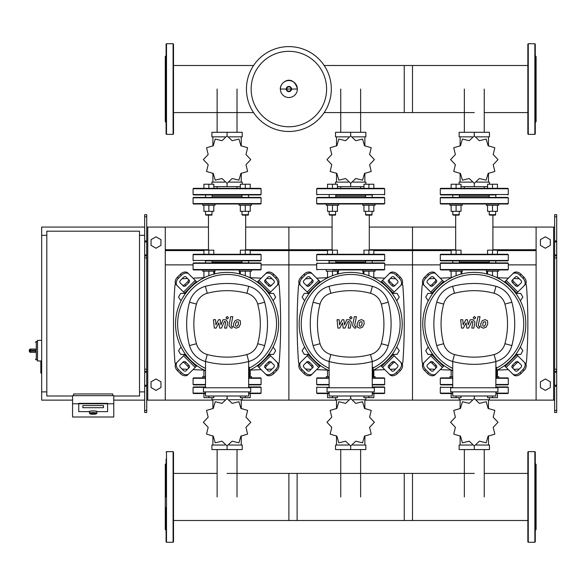 <?xml version="1.0" encoding="UTF-8"?>
<svg xmlns="http://www.w3.org/2000/svg" width="586" height="586" viewBox="0 0 586 586"><rect width="100%" height="100%" fill="white"/><g stroke="black" fill="none" stroke-linecap="round" stroke-linejoin="round"><path stroke-width="0.88" d="M556.7 412.485L556.7 257.979L554.642 257.979L554.642 412.485L556.7 412.485M556.7 216.776L554.642 216.776L554.642 214.71L556.7 214.71L556.7 257.979M554.642 400.128L536.102 400.128L536.102 227.075L554.642 227.075M554.642 216.776L554.642 257.979M556.7 255.921L554.642 255.921M556.7 371.29L554.642 371.29M540.424 387.529L540.424 381.823L545.368 378.966L550.313 381.823L550.313 387.529L545.368 390.386L540.424 387.529M540.424 239.674L540.424 245.38L545.368 248.237L550.313 245.38L550.313 239.674L545.368 236.817L540.424 239.674M144.669 412.485L144.669 216.776L146.727 216.776L146.727 412.485L144.669 412.485M146.727 216.776L146.727 214.71L144.669 214.71L144.669 216.776M146.727 400.128L165.274 400.128L165.274 227.075L208.47 227.075M147.76 400.128L147.76 227.075L146.727 227.075M147.76 227.075L165.274 227.075M144.669 255.921L146.727 255.921M144.669 371.29L146.727 371.29M160.945 387.529L160.945 381.823L156.001 378.966L151.056 381.823L151.056 387.529L156.001 390.386L160.945 387.529M160.945 239.674L160.945 245.38L156.001 248.237L151.056 245.38L151.056 239.674L156.001 236.817L160.945 239.674M520.339 300.83L522.866 297.117L520.727 293.41L516.449 293.41L516.163 293.908M396.729 300.83L399.256 297.117L397.118 293.41L392.84 293.41L392.554 293.908M273.12 300.83L275.647 297.117L273.508 293.41L269.23 293.41L268.945 293.908M432.424 293.908L432.138 293.41L427.861 293.41L425.722 297.117L428.249 300.83M308.815 293.908L308.529 293.41L304.251 293.41L302.112 297.117L304.639 300.83M185.205 293.908L184.92 293.41L180.642 293.41L178.503 297.117L181.03 300.83M516.163 353.9L516.449 354.391L520.727 354.391L522.866 350.684L520.339 346.978M392.554 353.9L392.84 354.391L397.118 354.391L399.256 350.684L396.729 346.978M268.945 353.9L269.23 354.391L273.508 354.391L275.647 350.684L273.12 346.978M428.249 346.978L425.722 350.684L427.861 354.391L432.138 354.391L432.424 353.9M304.639 346.978L302.112 350.684L304.251 354.391L308.529 354.391L308.815 353.9M181.03 346.978L178.503 350.684L180.642 354.391L184.92 354.391L185.205 353.9M72.561 396.004L46.814 396.004L46.814 231.192L139.519 231.192L139.519 396.004L113.765 396.004M139.519 235.316L144.669 235.316M139.519 391.888L144.669 391.888M41.665 360.983L40.837 361.401L40.837 372.93L41.247 373.348L41.247 360.983L37.541 360.983L37.541 340.385L41.665 340.385M46.814 391.888L41.665 391.888L41.665 235.316L46.814 235.316M89.453 413.262L89.453 411.636A3.706 0.645 0 0 1 93.167 410.991A3.706 0.645 0 0 1 96.873 411.636L96.873 413.262A3.706 0.645 180 0 0 93.167 412.617A3.706 0.645 180 0 0 89.453 413.262L93.167 414.243A3.296 0.571 0 0 1 89.87 413.665A3.296 0.571 0 0 1 93.167 413.093A3.296 0.571 0 0 1 96.463 413.665A3.296 0.571 0 0 1 93.167 414.236L96.873 413.262M82.86 407.702L82.86 405.556L103.466 405.556L82.86 405.556L82.86 407.702L103.466 407.702L103.466 405.556L103.466 407.702L82.868 407.702M107.582 403.358L78.744 403.358L78.744 403.769L78.744 403.358L107.59 403.358L107.59 411.636L107.59 403.769L78.744 403.769L78.744 411.636L89.043 411.636A4.117 0.718 0 0 1 93.167 410.918A4.117 0.718 0 0 1 97.283 411.636L107.582 411.636M112.739 395.653L112.739 393.946L73.594 393.946L73.594 395.653M107.59 411.636L97.283 411.636A4.117 0.718 180 0 0 93.167 410.918A4.117 0.718 180 0 0 89.043 411.636L78.744 411.636L78.744 403.769L72.561 403.769L72.561 417.005L113.765 417.005L113.765 395.653L72.561 395.653L72.561 403.769M107.59 403.358L107.59 403.769L113.765 403.769M30.538 349.036A1.238 1.238 0 0 0 29.3 350.274L30.538 350.208L30.538 349.036L35.482 349.036L36.303 350.208L36.303 341.411L35.482 342.239M29.3 350.274L29.3 351.095A1.238 1.238 0 0 0 30.538 352.333L35.482 352.333L36.303 351.161L30.538 351.161L30.538 350.208L36.303 350.208M331.317 89.043A42.441 42.441 0 0 1 288.883 131.484A42.441 42.441 0 0 1 246.442 89.043A42.441 42.441 0 0 1 288.883 46.609A42.441 42.441 0 0 1 331.317 89.043A42.441 42.441 0 0 0 288.883 46.609A42.441 42.441 0 0 1 331.317 89.043M288.883 51.319A37.731 37.731 0 0 1 326.607 89.043A37.731 37.731 0 0 1 288.883 126.774A37.731 37.731 0 0 1 251.152 89.043A37.731 37.731 0 0 1 288.883 51.319M41.665 391.888L41.665 400.128L72.561 400.128M113.765 400.128L144.669 400.128M41.665 235.316L41.665 227.075L144.669 227.075M440.298 263.334L508.289 263.334L508.289 269.516L507.872 269.926L440.716 269.926L440.298 269.516L440.298 263.334L440.716 262.924L474.294 262.924L452.172 262.924L452.788 262.924L452.788 260.858M508.289 263.334L507.872 262.924L488.592 262.924M459.38 260.858L459.38 262.924L459.995 262.924M507.872 262.924L474.294 262.924M384.68 269.516L316.689 269.516L316.689 263.334L384.68 263.334L384.68 269.516L384.262 269.926L332.474 269.926M384.68 263.334L384.262 262.924L328.563 262.924M372.806 262.924L364.983 262.924M261.07 263.334L261.07 269.516L260.653 269.926L193.497 269.926L193.08 269.516L193.08 263.334L193.497 262.924L260.653 262.924L261.07 263.334L193.08 263.334M212.161 260.858L212.161 262.924L204.954 262.924L205.569 262.924L205.569 260.858M534.864 134.37L528.272 134.37L527.854 133.952L527.854 44.133L528.272 43.723L534.864 43.723L535.274 44.133L535.274 133.952L534.864 134.37L534.864 43.723M535.274 122.415L536.102 121.595L536.102 56.49L535.274 55.67M535.274 77.477L535.274 51.077M535.274 99.525L535.274 101.818M535.274 120.679L535.274 106.945M528.272 451.63L528.272 542.277L534.864 542.277L534.864 451.63L528.272 451.63L527.854 452.04L527.854 541.867M535.274 452.04L535.274 541.867L534.864 542.277M535.274 463.585L536.102 464.405L536.102 529.51L535.274 530.33M173.515 133.952L173.515 44.133L173.097 43.723L166.505 43.723L166.094 44.133L166.094 133.952L166.505 134.37L166.505 43.723M173.097 43.723L173.097 134.37L166.505 134.37M166.094 122.415L165.274 121.595L165.274 56.49L166.094 55.67M527.854 65.5L404.252 65.5L404.252 112.593L474.294 112.593M324.19 112.593L412.485 112.593L412.485 65.5L324.19 65.5M484.241 186.648L484.241 188.34M464.346 186.648L464.346 188.34M476.425 136.838L489.457 136.838L489.457 132.304L459.131 132.304M459.131 132.311L459.131 136.838L472.17 136.838M474.294 135.915L474.294 132.311M476.638 182.114L489.457 182.114L489.457 184.224M459.131 184.224L459.131 182.114L471.95 182.114M461.028 186.648L487.559 186.648M474.294 183.301L474.294 186.648M488.468 146.017L488.468 136.838M460.12 146.017L460.12 136.838M460.12 173.2L460.12 182.114M488.468 173.2L488.468 182.114M493.2 164.673L497.983 159.648A23.689 23.689 0 0 0 497.983 159.568L493.2 154.543L494.833 147.797A23.689 23.689 0 0 0 494.789 147.731L488.131 145.768L486.175 139.109A23.689 23.689 0 0 0 486.109 139.072L479.363 140.706L474.33 135.915A23.689 23.689 0 0 0 474.257 135.915L469.225 140.706L462.479 139.072A23.689 23.689 0 0 0 462.413 139.109L460.457 145.768L453.798 147.731A23.689 23.689 0 0 0 453.754 147.797L455.388 154.543L450.605 159.568A23.689 23.689 0 0 0 450.605 159.648L455.388 164.673L453.754 171.42A23.689 23.689 0 0 0 453.798 171.486L460.457 173.449L462.413 180.107A23.689 23.689 0 0 0 462.479 180.144L469.225 178.51L474.257 183.301A23.689 23.689 0 0 0 474.33 183.301L479.363 178.51L486.109 180.144A23.689 23.689 0 0 0 486.175 180.107L488.131 173.449L494.789 171.486A23.689 23.689 0 0 0 494.833 171.42L493.2 164.673M449.902 269.926L449.902 271.164L462.266 271.164L462.266 269.926M451.139 271.164L451.139 277.259L452.451 277.259M456.084 271.164L456.084 275.728M461.028 271.164L461.028 274.138M461.028 254.265L461.028 250.149L451.139 250.149L451.139 254.265M456.084 254.265L456.084 250.149M486.321 269.926L486.321 271.164L498.686 271.164L498.686 269.926L498.686 271.164M487.559 271.164L487.559 274.138M492.504 271.164L492.504 275.728M496.137 277.259L497.448 277.259L497.448 271.164M497.448 254.265L497.448 250.149L487.559 250.149L487.559 254.265M492.504 254.265L492.504 250.149M440.298 194.523L508.289 194.523L508.289 188.758L440.298 188.758L440.298 194.523L440.716 194.933L496.21 194.933M508.289 188.758L507.872 188.34L440.716 188.34L440.298 188.758M452.377 194.933L488.797 194.933M459.38 196.171L489.207 196.171M440.298 260.448L440.298 254.683L440.716 254.265L507.872 254.265L508.289 254.683L508.289 260.448L507.872 260.858L440.716 260.858L440.298 260.448L508.289 260.448M508.289 203.591L440.298 203.591L440.298 197.819L440.716 197.409L507.872 197.409L508.289 197.819L508.289 203.591L507.872 204.001L498.686 204.001L498.686 205.239L492.504 205.239L492.504 211.334L497.448 211.334L497.448 205.239M440.298 203.591L440.716 204.001L507.872 204.001M455.688 215.128L455.688 250.149M492.899 215.128L492.899 250.149M459.79 260.865L459.38 260.865M452.788 260.865L452.377 260.865M488.797 260.865L492.504 260.865M459.38 262.096L489.207 262.096M459.79 260.858L488.797 260.858M456.084 204.001L449.902 204.001L449.902 205.239L462.266 205.239L462.266 204.001M459.38 214.71L452.788 214.71L453.198 215.128L458.97 215.128L459.38 211.334M451.139 205.239L451.139 211.334L461.028 211.334L461.028 205.239M456.084 205.239L456.084 211.334M461.028 188.34L461.028 184.224L451.139 184.224L451.139 188.34M456.084 188.34L456.084 184.224M495.8 214.71L489.207 214.71L489.618 215.128L495.39 215.128L495.8 211.334L495.39 215.128M487.559 205.239L487.559 211.334L492.504 211.334M486.321 204.001L486.321 205.239L492.504 205.239M497.448 188.34L497.448 184.224L487.559 184.224L487.559 188.34M492.504 188.34L492.504 184.224M360.632 186.648L360.632 188.34M340.737 186.648L340.737 188.34M352.816 136.838L365.847 136.838L365.847 132.304L335.522 132.304M335.522 132.311L335.522 136.838L348.56 136.838M350.684 135.915L350.684 132.311M353.028 182.114L365.847 182.114L365.847 184.224M335.522 184.224L335.522 182.114L348.34 182.114M337.419 186.648L363.95 186.648M350.684 183.301L350.684 186.648M364.858 146.017L364.858 136.838M336.51 146.017L336.51 136.838M336.51 173.2L336.51 182.114M364.858 173.2L364.858 182.114M369.59 164.673L374.373 159.648A23.689 23.689 0 0 0 374.373 159.568L369.59 154.543L371.224 147.797A23.689 23.689 0 0 0 371.18 147.731L364.521 145.768L362.566 139.109A23.689 23.689 0 0 0 362.5 139.072L355.753 140.706L350.721 135.915A23.689 23.689 0 0 0 350.648 135.915L345.615 140.706L338.869 139.072A23.689 23.689 0 0 0 338.803 139.109L336.847 145.768L330.189 147.731A23.689 23.689 0 0 0 330.145 147.797L331.779 154.543L326.995 159.568A23.689 23.689 0 0 0 326.995 159.648L331.779 164.673L330.145 171.42A23.689 23.689 0 0 0 330.189 171.486L336.847 173.449L338.803 180.107A23.689 23.689 0 0 0 338.869 180.144L345.615 178.51L350.648 183.301A23.689 23.689 0 0 0 350.721 183.301L355.753 178.51L362.5 180.144A23.689 23.689 0 0 0 362.566 180.107L364.521 173.449L371.18 171.486A23.689 23.689 0 0 0 371.224 171.42L369.59 164.673M326.292 269.926L326.292 271.164L338.657 271.164L338.657 269.926M327.53 271.164L327.53 277.259L328.841 277.259M332.474 271.164L332.474 275.728M337.419 271.164L337.419 274.138M337.419 254.265L337.419 250.149L327.53 250.149L327.53 254.265M332.474 254.265L332.474 250.149M362.712 269.926L362.712 271.164L375.077 271.164L375.077 269.926M363.95 271.164L363.95 274.138M368.894 271.164L368.894 275.728M372.528 277.259L373.839 277.259L373.839 271.164M368.894 254.265L373.839 254.265L373.839 250.149L363.95 250.149L363.95 254.265L368.894 254.265L368.894 250.149M336.181 194.933L372.601 194.933M316.689 194.523L384.68 194.523L384.68 188.758L316.689 188.758L316.689 194.523L317.107 194.933M384.68 188.758L384.262 188.34L317.107 188.34L316.689 188.758M350.684 194.933L365.188 194.933M335.771 196.171L365.598 196.171M384.68 260.448L316.689 260.448L316.689 254.683L317.107 254.265L384.262 254.265L384.68 254.683L384.68 260.448L384.262 260.858L372.601 260.858M328.768 260.858L384.262 260.858M384.68 203.591L316.689 203.591L316.689 197.819L317.107 197.409L384.262 197.409L384.68 197.819L384.68 203.591L384.262 204.001L350.684 204.001L362.712 204.001L362.712 205.239L375.077 205.239L375.077 204.001M332.079 215.128L332.079 250.149M369.29 215.128L369.29 250.149M328.768 197.409L329.178 197.409L329.178 194.933M335.771 194.933L335.771 197.409L336.181 197.409M336.181 260.865L335.771 260.865M329.178 260.865L328.768 260.865M365.188 260.865L368.894 260.865M316.689 203.591L317.107 204.001L350.684 204.001M335.771 262.096L365.598 262.096M350.684 260.858L365.188 260.858M332.474 204.001L326.292 204.001L326.292 205.239L338.657 205.239L338.657 204.001M335.771 214.71L329.178 214.71L329.588 215.128L335.36 215.128L335.771 211.334M327.53 205.239L327.53 211.334L337.419 211.334L337.419 205.239M332.474 205.239L332.474 211.334M337.419 188.34L337.419 184.224L327.53 184.224L327.53 188.34M332.474 188.34L332.474 184.224M372.191 214.71L365.598 214.71L366.008 215.128L371.78 215.128L372.191 211.334M363.95 205.239L363.95 211.334L373.839 211.334L373.839 205.239M368.894 205.239L368.894 211.334M368.894 188.34L373.839 188.34L373.839 184.224L363.95 184.224L363.95 188.34L368.894 188.34L368.894 184.224M237.022 186.648L237.022 188.34M217.128 186.648L217.128 188.34M229.207 136.838L242.238 136.838L242.238 132.304L211.912 132.304M211.912 132.311L211.912 136.838L224.951 136.838M227.075 135.915L227.075 132.311M229.419 182.114L242.238 182.114L242.238 184.224M211.912 184.224L211.912 182.114L224.731 182.114M213.809 186.648L240.341 186.648M227.075 183.301L227.075 186.648M241.249 146.017L241.249 136.838M212.901 146.017L212.901 136.838M212.901 173.2L212.901 182.114M241.249 173.2L241.249 182.114M245.981 164.673L250.764 159.648A23.689 23.689 0 0 0 250.764 159.568L245.981 154.543L247.614 147.797A23.689 23.689 0 0 0 247.57 147.731L240.912 145.768L238.956 139.109A23.689 23.689 0 0 0 238.89 139.072L232.144 140.706L227.112 135.915A23.689 23.689 0 0 0 227.038 135.915L222.006 140.706L215.26 139.072A23.689 23.689 0 0 0 215.194 139.109L213.238 145.768L206.58 147.731A23.689 23.689 0 0 0 206.536 147.797L208.169 154.543L203.386 159.568A23.689 23.689 0 0 0 203.386 159.648L208.169 164.673L206.536 171.42A23.689 23.689 0 0 0 206.58 171.486L213.238 173.449L215.194 180.107A23.689 23.689 0 0 0 215.26 180.144L222.006 178.51L227.038 183.301A23.689 23.689 0 0 0 227.112 183.301L232.144 178.51L238.89 180.144A23.689 23.689 0 0 0 238.956 180.107L240.912 173.449L247.57 171.486A23.689 23.689 0 0 0 247.614 171.42L245.981 164.673M208.865 269.926L202.683 269.926L202.683 271.164L215.047 271.164L215.047 269.926M203.921 271.164L203.921 277.259L205.232 277.259M208.865 271.164L208.865 275.728M213.809 271.164L213.809 274.138M208.865 250.149L208.865 254.265L213.809 254.265L213.809 250.149L203.921 250.149L203.921 254.265L193.497 254.265L260.653 254.265L261.07 254.683L261.07 260.448L260.653 260.858L205.159 260.858M239.103 269.926L239.103 271.164L251.467 271.164L251.467 269.926M240.341 271.164L240.341 274.138M245.285 271.164L245.285 275.728M248.918 277.259L250.229 277.259L250.229 271.164M245.285 254.265L250.229 254.265L250.229 250.149L240.341 250.149L240.341 254.265L245.285 254.265L245.285 250.149M227.075 194.933L260.653 194.933L261.07 194.523L193.08 194.523L193.497 194.933L241.579 194.933M261.07 194.523L261.07 188.758L193.08 188.758L193.08 194.523M261.07 188.758L260.653 188.34L193.497 188.34L193.08 188.758M212.161 196.171L241.989 196.171M261.07 254.683L193.08 254.683L193.08 260.448L261.07 260.448M261.07 203.591L193.08 203.591L193.08 197.819L193.497 197.409L260.653 197.409L261.07 197.819L261.07 203.591L260.653 204.001L215.047 204.001L215.047 205.239L208.865 205.239L208.865 211.334L213.809 211.334L213.809 205.239M208.47 215.128L208.47 250.149M245.68 215.128L245.68 250.149M205.159 197.409L205.569 197.409L205.569 194.933M212.161 194.933L212.161 197.409L212.572 197.409M212.572 260.865L212.161 260.865M205.569 260.865L205.159 260.865M193.08 203.591L193.497 204.001L227.075 204.001M212.161 262.096L241.989 262.096M208.865 205.239L202.683 205.239L202.683 204.001L215.047 204.001M212.161 214.71L205.569 214.71L205.979 215.128L211.751 215.128L212.161 211.334M203.921 205.239L203.921 211.334L208.865 211.334M213.809 188.34L213.809 184.224L203.921 184.224L203.921 188.34M208.865 188.34L208.865 184.224M239.103 204.001L239.103 205.239L251.467 205.239L251.467 204.001M248.581 214.71L241.989 214.71L242.399 215.128L248.171 215.128L248.581 211.334M240.341 205.239L240.341 211.334L250.229 211.334L250.229 205.239M245.285 205.239L245.285 211.334M245.285 188.34L250.229 188.34L250.229 184.224L240.341 184.224L240.341 188.34L245.285 188.34L245.285 184.224M472.162 445.038L459.131 445.038L459.131 449.572L489.457 449.572L489.457 445.038L476.418 445.038M474.294 445.961L474.294 449.572M471.95 399.762L459.131 399.762L459.131 397.66M489.457 397.66L489.457 399.762L476.638 399.762M474.294 398.575L474.294 396.004M460.12 435.859L460.12 445.038M488.468 435.859L488.468 445.038M488.468 408.684L488.468 399.762M460.12 408.684L460.12 399.762M455.388 417.203L450.605 422.235A23.689 23.689 0 0 0 450.605 422.308L455.388 427.333L453.754 434.087A23.689 23.689 0 0 0 453.798 434.153L460.457 436.109L462.413 442.767A23.689 23.689 0 0 0 462.479 442.811L469.225 441.177L474.257 445.961A23.689 23.689 0 0 0 474.33 445.961L479.363 441.177L486.109 442.811A23.689 23.689 0 0 0 486.175 442.767L488.131 436.109L494.789 434.153A23.689 23.689 0 0 0 494.833 434.087L493.2 427.333L497.983 422.308A23.689 23.689 0 0 0 497.983 422.235L493.2 417.203L494.833 410.456A23.689 23.689 0 0 0 494.789 410.39L488.131 408.435L486.175 401.769A23.689 23.689 0 0 0 486.109 401.732L479.363 403.366L474.33 398.583A23.689 23.689 0 0 0 474.257 398.583L469.225 403.366L462.479 401.732A23.689 23.689 0 0 0 462.413 401.769L460.457 408.435L453.798 410.39A23.689 23.689 0 0 0 453.754 410.456L455.388 417.203M497.448 376.644L497.448 370.542L496.686 370.542M498.686 376.644L498.686 377.882L498.686 376.644L496.686 376.644M487.559 396.004L487.559 397.66L497.448 397.66L497.448 393.536M492.504 396.004L492.504 397.66M452.722 376.644L449.902 376.644L449.902 377.882M452.451 370.542L451.139 370.542L451.139 376.644M452.722 393.125L440.298 393.125L440.716 393.536L452.722 393.536L451.139 393.536L451.139 397.66L461.028 397.66L461.028 396.004M456.084 396.004L456.084 397.66M495.866 393.125L508.289 393.125L508.289 387.353L507.872 386.943L496.21 386.943M440.298 393.125L440.298 387.353L452.722 387.353M495.866 393.536L507.872 393.536L508.289 393.125M348.553 445.038L335.522 445.038L335.522 449.572L365.847 449.572L365.847 445.038L352.809 445.038M350.684 445.961L350.684 449.572M348.34 399.762L335.522 399.762L335.522 397.66M365.847 397.66L365.847 399.762L353.028 399.762M350.684 398.575L350.684 396.004M336.51 435.859L336.51 445.038M364.858 435.859L364.858 445.038M364.858 408.684L364.858 399.762M336.51 408.684L336.51 399.762M331.779 417.203L326.995 422.235A23.689 23.689 0 0 0 326.995 422.308L331.779 427.333L330.145 434.087A23.689 23.689 0 0 0 330.189 434.153L336.847 436.109L338.803 442.767A23.689 23.689 0 0 0 338.869 442.811L345.615 441.177L350.648 445.961A23.689 23.689 0 0 0 350.721 445.961L355.753 441.177L362.5 442.811A23.689 23.689 0 0 0 362.566 442.767L364.521 436.109L371.18 434.153A23.689 23.689 0 0 0 371.224 434.087L369.59 427.333L374.373 422.308A23.689 23.689 0 0 0 374.373 422.235L369.59 417.203L371.224 410.456A23.689 23.689 0 0 0 371.18 410.39L364.521 408.435L362.566 401.769A23.689 23.689 0 0 0 362.5 401.732L355.753 403.366L350.721 398.583A23.689 23.689 0 0 0 350.648 398.583L345.615 403.366L338.869 401.732A23.689 23.689 0 0 0 338.803 401.769L336.847 408.435L330.189 410.39A23.689 23.689 0 0 0 330.145 410.456L331.779 417.203M373.839 376.644L373.839 370.542L373.077 370.542M375.077 377.882L375.077 376.644L373.077 376.644M363.95 396.004L363.95 397.66L373.839 397.66L373.839 393.536M368.894 396.004L368.894 397.66M329.112 376.644L326.292 376.644L326.292 377.882M328.841 370.542L327.53 370.542L327.53 376.644M329.112 393.125L316.689 393.125L317.107 393.536L329.112 393.536L327.53 393.536L327.53 397.66L337.419 397.66L337.419 396.004M332.474 396.004L332.474 397.66M372.257 393.125L384.68 393.125L384.68 387.353L384.262 386.943L372.257 386.943L384.262 386.943M316.689 393.125L316.689 387.353L329.112 387.353M372.257 393.536L384.262 393.536L384.68 393.125M224.943 445.038L211.912 445.038L211.912 449.572L242.238 449.572L242.238 445.038L229.199 445.038M227.075 445.961L227.075 449.572M224.731 399.762L211.912 399.762L211.912 397.66M242.238 397.66L242.238 399.762L229.419 399.762M227.075 398.575L227.075 396.004M212.901 435.859L212.901 445.038M241.249 435.859L241.249 445.038M241.249 408.684L241.249 399.762M212.901 408.684L212.901 399.762M208.169 417.203L203.386 422.235A23.689 23.689 0 0 0 203.386 422.308L208.169 427.333L206.536 434.087A23.689 23.689 0 0 0 206.58 434.153L213.238 436.109L215.194 442.767A23.689 23.689 0 0 0 215.26 442.811L222.006 441.177L227.038 445.961A23.689 23.689 0 0 0 227.112 445.961L232.144 441.177L238.89 442.811A23.689 23.689 0 0 0 238.956 442.767L240.912 436.109L247.57 434.153A23.689 23.689 0 0 0 247.614 434.087L245.981 427.333L250.764 422.308A23.689 23.689 0 0 0 250.764 422.235L245.981 417.203L247.614 410.456A23.689 23.689 0 0 0 247.57 410.39L240.912 408.435L238.956 401.769A23.689 23.689 0 0 0 238.89 401.732L232.144 403.366L227.112 398.583A23.689 23.689 0 0 0 227.038 398.583L222.006 403.366L215.26 401.732A23.689 23.689 0 0 0 215.194 401.769L213.238 408.435L206.58 410.39A23.689 23.689 0 0 0 206.536 410.456L208.169 417.203M250.229 376.644L250.229 370.542L249.468 370.542M251.467 377.882L251.467 376.644L249.468 376.644M240.341 396.004L240.341 397.66L250.229 397.66L250.229 393.536M245.285 396.004L245.285 397.66M205.503 376.644L202.683 376.644L202.683 377.882M205.232 370.542L203.921 370.542L203.921 376.644M205.503 393.125L193.08 393.125L193.497 393.536L205.503 393.536L203.921 393.536L203.921 397.66L213.809 397.66L213.809 396.004M208.865 396.004L208.865 397.66M205.503 386.943L193.497 386.943L193.08 387.353L205.503 387.353M248.647 393.125L261.07 393.125L261.07 387.353L260.653 386.943L248.991 386.943M193.08 393.125L193.08 387.353M248.647 393.536L260.653 393.536L261.07 393.125M495.866 384.475L508.289 384.475L508.289 378.292L507.872 377.882L495.866 377.882M452.722 378.292L440.298 378.292L440.298 384.475L440.716 384.885L452.722 384.885M508.289 384.475L507.872 384.885L495.866 384.885M452.722 377.882L440.716 377.882L440.298 378.292M372.257 384.475L384.68 384.475L384.68 378.292L384.262 377.882L372.257 377.882M329.112 378.292L316.689 378.292L316.689 384.475L329.112 384.475M384.68 384.475L384.262 384.885L372.257 384.885M329.112 384.885L317.107 384.885L316.689 384.467M329.112 377.882L317.107 377.882L316.689 378.292M248.647 384.475L261.07 384.475L261.07 378.292L260.653 377.882L248.647 377.882M205.503 378.292L193.08 378.292L193.08 384.475L205.503 384.475M261.07 384.475L260.653 384.885L248.647 384.885M205.503 384.885L193.497 384.885L193.08 384.467M205.503 377.882L193.497 377.882L193.08 378.292M166.505 542.277L166.505 451.63L173.097 451.63L173.515 452.04L173.515 541.867L173.097 542.277L166.505 542.277L166.094 541.867L166.094 507.439M166.094 463.585L165.274 464.405L165.274 529.51L166.094 530.33M173.515 465.321L173.515 458.985M166.094 479.055L166.094 486.475M173.515 514.852L173.515 508.523M173.515 534.923L173.515 531.216M166.094 527.51L166.094 531.216M166.094 458.985L166.094 496.957M527.854 520.5L404.252 520.5L404.252 473.407L474.294 473.407M412.485 496.957L412.485 520.5L288.883 520.5L288.883 473.407L412.485 473.407L412.485 496.957M297.117 473.407L297.117 520.5M485.589 321.875L483.648 321.875L482.776 323.897L482.864 325.926L483.75 326.299L484.798 325.926L485.677 323.897L485.589 321.875M482.271 320.659L480.696 323.897L481.011 327.142L483.384 328.167L486.182 327.142L487.757 323.897L487.442 320.659L485.047 319.634L482.271 320.659M477.927 316.674L476.176 325.691L478.147 328.072L479.333 328.072L479.67 326.314L478.872 326.314L478.286 325.56L480.007 316.674L477.927 316.674M474.433 319.018L475.7 317.759L474.433 316.491L473.173 317.759L474.433 319.018M463.343 328.072L466.104 322.835L466.83 328.072L468.654 328.072L471.649 321.487L472.294 321.487L472.887 322.241L471.767 328.079L473.847 328.079L474.997 322.102L473.012 319.722L470.258 319.729L468.17 324.886L467.46 319.729L465.833 319.729L463.138 324.886L462.793 319.729L460.647 319.729L461.526 328.072L463.343 328.072M361.98 321.875L360.038 321.875L359.167 323.897L359.255 325.926L360.141 326.299L361.188 325.926L362.067 323.897L361.98 321.875M358.661 320.659L357.086 323.897L357.401 327.142L359.775 328.167L362.573 327.142L364.148 323.897L363.833 320.659L361.437 319.634L358.661 320.659M354.318 316.674L352.567 325.691L354.537 328.072L355.724 328.072L356.061 326.314L355.263 326.314L354.677 325.56L356.398 316.674L354.318 316.674M350.824 319.018L352.091 317.759L350.824 316.491L349.564 317.759L350.824 319.018M339.734 328.072L342.495 322.835L343.22 328.072L345.044 328.072L348.04 321.487L348.685 321.487L349.278 322.241L348.157 328.079L350.238 328.079L351.388 322.102L349.403 319.722L346.648 319.729L344.561 324.886L343.85 319.729L342.224 319.729L339.528 324.886L339.184 319.729L337.038 319.729L337.917 328.072L339.734 328.072M238.37 321.875L236.429 321.875L235.557 323.897L235.645 325.926L236.532 326.299L237.579 325.926L238.458 323.897L238.37 321.875M235.052 320.659L233.477 323.897L233.792 327.142L236.165 328.167L238.963 327.142L240.538 323.897L240.223 320.659L237.828 319.634L235.052 320.659M230.708 316.674L228.958 325.691L230.928 328.072L232.115 328.072L232.452 326.314L231.653 326.314L231.067 325.56L232.789 316.674L230.708 316.674M227.214 319.018L228.481 317.759L227.214 316.491L225.954 317.759L227.214 319.018M216.124 328.072L218.886 322.835L219.611 328.072L221.435 328.072L224.431 321.487L225.075 321.487L225.669 322.241L224.548 328.079L226.628 328.079L227.778 322.102L225.793 319.722L223.039 319.729L220.951 324.886L220.241 319.729L218.615 319.729L215.919 324.886L215.575 319.729L213.429 319.729L214.308 328.072L216.124 328.072M474.294 272.395A51.502 51.502 0 0 1 496.686 370.286A51.502 51.502 0 0 0 474.294 272.395A51.502 51.502 0 0 0 452.722 370.674A51.502 51.502 0 0 1 474.294 272.395M519.028 362.807A2.058 1.458 -45 0 0 516.537 363.232L513.629 366.147A2.058 1.458 -45 0 0 513.197 368.638M512.596 365.115L515.512 362.207A2.058 1.458 135 0 1 517.995 361.774L521.262 365.041A2.058 1.458 135 0 1 520.837 367.532L517.921 370.447A2.058 1.458 135 0 1 515.438 370.872L512.171 367.605A2.058 1.458 135 0 1 512.596 365.115L513.629 366.147M513.197 279.17A2.058 1.458 -135 0 0 513.629 281.654L516.537 284.569A2.058 1.458 -135 0 0 519.028 284.994M515.512 285.602L512.596 282.686A2.058 1.458 45 0 1 512.171 280.203L515.438 276.936A2.058 1.458 45 0 1 517.921 277.361L520.837 280.276A2.058 1.458 45 0 1 521.262 282.76L517.995 286.027A2.058 1.458 45 0 1 515.512 285.602L516.537 284.569M429.56 284.994A2.058 1.458 135 0 0 432.05 284.569L434.959 281.654A2.058 1.458 135 0 0 435.391 279.17M435.991 282.686L433.076 285.602A2.058 1.458 -45 0 1 430.593 286.027L427.326 282.76A2.058 1.458 -45 0 1 427.751 280.276L430.666 277.361A2.058 1.458 -45 0 1 433.149 276.936L436.416 280.203A2.058 1.458 -45 0 1 435.991 282.686L434.959 281.654M524.177 362.133A6.182 4.373 135 0 1 522.895 369.59L523.928 370.623A6.182 4.373 -45 0 0 525.21 363.159L516.068 354.025M504.414 365.679L513.556 374.813A6.182 4.373 -45 0 0 521.013 373.538L519.98 372.506A6.182 4.373 135 0 1 512.523 373.787M523.928 370.623L521.013 373.538M522.895 369.59L519.98 372.506M512.523 274.021A6.182 4.373 45 0 1 519.98 275.303L521.013 274.27A6.182 4.373 -135 0 0 513.556 272.988L504.414 282.122M516.068 293.776L525.21 284.642A6.182 4.373 -135 0 0 523.928 277.185L522.895 278.211A6.182 4.373 45 0 1 524.177 285.675M521.013 274.27L523.928 277.185M519.98 275.303L522.895 278.211M424.411 285.675A6.182 4.373 -45 0 1 425.692 278.211L424.66 277.185A6.182 4.373 135 0 0 423.378 284.642L432.519 293.776M444.173 282.122L435.032 272.988A6.182 4.373 135 0 0 427.575 274.27L428.608 275.303A6.182 4.373 -45 0 1 436.065 274.021M424.66 277.185L427.575 274.27M425.692 278.211L428.608 275.303M435.391 368.638A2.058 1.458 45 0 0 434.959 366.147L432.05 363.232A2.058 1.458 45 0 0 429.56 362.807M433.076 362.207L435.991 365.115A2.058 1.458 -135 0 1 436.416 367.605L433.149 370.872A2.058 1.458 -135 0 1 430.666 370.447L427.751 367.532A2.058 1.458 -135 0 1 427.326 365.041L430.593 361.774A2.058 1.458 -135 0 1 433.076 362.207L432.05 363.232M432.519 354.025L423.378 363.159A6.182 4.373 45 0 0 424.66 370.623L425.692 369.59A6.182 4.373 -135 0 1 424.411 362.133M436.065 373.787A6.182 4.373 -135 0 1 428.608 372.506L427.575 373.538A6.182 4.373 45 0 0 435.032 374.813L444.173 365.679M427.575 373.538L424.66 370.623M428.608 372.506L425.692 369.59M452.722 368.396A49.444 49.444 0 0 1 474.294 274.46A49.444 49.444 0 0 1 496.686 367.986M495.866 367.341L496.686 367.341L496.686 377.64L495.866 377.64M497.924 391.888L497.924 387.771L450.663 387.771L450.663 391.888L497.924 391.888M495.866 387.771L495.866 361.503M452.722 391.888L452.722 396.004L495.866 396.004L495.866 391.888M452.722 361.503L452.722 387.771M495.976 361.474A22.458 22.458 0 0 0 511.864 345.579A83.93 83.93 0 0 0 511.864 302.222A22.458 22.458 0 0 0 495.976 286.327A83.93 83.93 0 0 0 452.612 286.327A22.458 22.458 0 0 0 436.724 302.222A83.93 83.93 0 0 0 436.724 345.579A22.458 22.458 0 0 0 452.612 361.474A83.93 83.93 0 0 0 495.976 361.474L494.115 354.53A76.744 76.744 0 0 1 454.472 354.53A15.265 15.265 0 0 1 443.668 343.726A76.744 76.744 0 0 1 443.668 304.083A15.265 15.265 0 0 1 454.472 293.278A76.744 76.744 0 0 1 494.115 293.278A15.265 15.265 0 0 1 504.92 304.083A76.744 76.744 0 0 1 504.92 343.726A15.265 15.265 0 0 1 494.115 354.53M350.684 272.395A51.502 51.502 0 0 1 373.077 370.286A51.502 51.502 0 0 0 350.684 272.395A51.502 51.502 0 0 0 329.112 370.674A51.502 51.502 0 0 1 350.684 272.395M395.418 362.807A2.058 1.458 -45 0 0 392.928 363.232L390.02 366.147A2.058 1.458 -45 0 0 389.587 368.638M388.987 365.115L391.902 362.207A2.058 1.458 135 0 1 394.385 361.774L397.652 365.041A2.058 1.458 135 0 1 397.227 367.532L394.312 370.447A2.058 1.458 135 0 1 391.829 370.872L388.562 367.605A2.058 1.458 135 0 1 388.987 365.115L390.02 366.147M389.587 279.17A2.058 1.458 -135 0 0 390.02 281.654L392.928 284.569A2.058 1.458 -135 0 0 395.418 284.994M391.902 285.602L388.987 282.686A2.058 1.458 45 0 1 388.562 280.203L391.829 276.936A2.058 1.458 45 0 1 394.312 277.361L397.227 280.276A2.058 1.458 45 0 1 397.652 282.76L394.385 286.027A2.058 1.458 45 0 1 391.902 285.602L392.928 284.569M305.951 284.994A2.058 1.458 135 0 0 308.441 284.569L311.349 281.654A2.058 1.458 135 0 0 311.781 279.17M312.382 282.686L309.467 285.602A2.058 1.458 -45 0 1 306.983 286.027L303.716 282.76A2.058 1.458 -45 0 1 304.141 280.276L307.057 277.361A2.058 1.458 -45 0 1 309.54 276.936L312.807 280.203A2.058 1.458 -45 0 1 312.382 282.686L311.349 281.654M400.568 362.133A6.182 4.373 135 0 1 399.286 369.59L400.319 370.623A6.182 4.373 -45 0 0 401.6 363.159L392.459 354.025M380.805 365.679L389.946 374.813A6.182 4.373 -45 0 0 397.403 373.538L396.37 372.506A6.182 4.373 135 0 1 388.914 373.787M400.319 370.623L397.403 373.538M399.286 369.59L396.37 372.506M388.914 274.021A6.182 4.373 45 0 1 396.37 275.303L397.403 274.27A6.182 4.373 -135 0 0 389.946 272.988L380.805 282.122M392.459 293.776L401.6 284.642A6.182 4.373 -135 0 0 400.319 277.185L399.286 278.211A6.182 4.373 45 0 1 400.568 285.675M397.403 274.27L400.319 277.185M396.37 275.303L399.286 278.211M300.801 285.675A6.182 4.373 -45 0 1 302.083 278.211L301.05 277.185A6.182 4.373 135 0 0 299.768 284.642L308.91 293.776M320.564 282.122L311.422 272.988A6.182 4.373 135 0 0 303.966 274.27L304.998 275.303A6.182 4.373 -45 0 1 312.455 274.021M301.05 277.185L303.966 274.27M302.083 278.211L304.998 275.303M311.781 368.638A2.058 1.458 45 0 0 311.349 366.147L308.441 363.232A2.058 1.458 45 0 0 305.951 362.807M309.467 362.207L312.382 365.115A2.058 1.458 -135 0 1 312.807 367.605L309.54 370.872A2.058 1.458 -135 0 1 307.057 370.447L304.141 367.532A2.058 1.458 -135 0 1 303.716 365.041L306.983 361.774A2.058 1.458 -135 0 1 309.467 362.207L308.441 363.232M308.91 354.025L299.768 363.159A6.182 4.373 45 0 0 301.05 370.623L302.083 369.59A6.182 4.373 -135 0 1 300.801 362.133M312.455 373.787A6.182 4.373 -135 0 1 304.998 372.506L303.966 373.538A6.182 4.373 45 0 0 311.422 374.813L320.564 365.679M303.966 373.538L301.05 370.623M304.998 372.506L302.083 369.59M329.112 368.396A49.444 49.444 0 0 1 350.684 274.46A49.444 49.444 0 0 1 373.077 367.986M372.257 367.341L373.077 367.341L373.077 377.64L372.257 377.64M374.315 391.888L374.315 387.771L327.054 387.771L327.054 391.888L374.315 391.888M372.257 387.771L372.257 361.503M329.112 391.888L329.112 396.004L372.257 396.004L372.257 391.888M329.112 361.503L329.112 387.771M372.366 361.474A22.458 22.458 0 0 0 388.254 345.579A83.93 83.93 0 0 0 388.254 302.222A22.458 22.458 0 0 0 372.366 286.327A83.93 83.93 0 0 0 329.002 286.327A22.458 22.458 0 0 0 313.114 302.222A83.93 83.93 0 0 0 313.114 345.579A22.458 22.458 0 0 0 329.002 361.474A83.93 83.93 0 0 0 372.366 361.474L370.506 354.53A76.744 76.744 0 0 1 330.863 354.53A15.265 15.265 0 0 1 320.059 343.726A76.744 76.744 0 0 1 320.059 304.083A15.265 15.265 0 0 1 330.863 293.278A76.744 76.744 0 0 1 370.506 293.278A15.265 15.265 0 0 1 381.31 304.083A76.744 76.744 0 0 1 381.31 343.726A15.265 15.265 0 0 1 370.506 354.53M227.075 272.395A51.502 51.502 0 0 1 249.468 370.286A51.502 51.502 0 0 0 227.075 272.395A51.502 51.502 0 0 0 205.503 370.674A51.502 51.502 0 0 1 227.075 272.395M271.809 362.807A2.058 1.458 -45 0 0 269.318 363.232L266.41 366.147A2.058 1.458 -45 0 0 265.978 368.638M265.377 365.115L268.293 362.207A2.058 1.458 135 0 1 270.776 361.774L274.043 365.041A2.058 1.458 135 0 1 273.618 367.532L270.703 370.447A2.058 1.458 135 0 1 268.22 370.872L264.953 367.605A2.058 1.458 135 0 1 265.377 365.115L266.41 366.147M265.978 279.17A2.058 1.458 -135 0 0 266.41 281.654L269.318 284.569A2.058 1.458 -135 0 0 271.809 284.994M268.293 285.602L265.377 282.686A2.058 1.458 45 0 1 264.953 280.203L268.22 276.936A2.058 1.458 45 0 1 270.703 277.361L273.618 280.276A2.058 1.458 45 0 1 274.043 282.76L270.776 286.027A2.058 1.458 45 0 1 268.293 285.602L269.318 284.569M182.341 284.994A2.058 1.458 135 0 0 184.832 284.569L187.74 281.654A2.058 1.458 135 0 0 188.172 279.17M188.773 282.686L185.857 285.602A2.058 1.458 -45 0 1 183.374 286.027L180.107 282.76A2.058 1.458 -45 0 1 180.532 280.276L183.447 277.361A2.058 1.458 -45 0 1 185.93 276.936L189.197 280.203A2.058 1.458 -45 0 1 188.773 282.686L187.74 281.654M276.958 362.133A6.182 4.373 135 0 1 275.676 369.59L276.709 370.623A6.182 4.373 -45 0 0 277.991 363.159L268.849 354.025M257.195 365.679L266.337 374.813A6.182 4.373 -45 0 0 273.794 373.538L272.761 372.506A6.182 4.373 135 0 1 265.304 373.787M276.709 370.623L273.794 373.538M275.676 369.59L272.761 372.506M265.304 274.021A6.182 4.373 45 0 1 272.761 275.303L273.794 274.27A6.182 4.373 -135 0 0 266.337 272.988L257.195 282.122M268.849 293.776L277.991 284.642A6.182 4.373 -135 0 0 276.709 277.185L275.676 278.211A6.182 4.373 45 0 1 276.958 285.675M273.794 274.27L276.709 277.185M272.761 275.303L275.676 278.211M177.192 285.675A6.182 4.373 -45 0 1 178.474 278.211L177.441 277.185A6.182 4.373 135 0 0 176.159 284.642L185.301 293.776M196.955 282.122L187.813 272.988A6.182 4.373 135 0 0 180.356 274.27L181.389 275.303A6.182 4.373 -45 0 1 188.846 274.021M177.441 277.185L180.356 274.27M178.474 278.211L181.389 275.303M188.172 368.638A2.058 1.458 45 0 0 187.74 366.147L184.832 363.232A2.058 1.458 45 0 0 182.341 362.807M185.857 362.207L188.773 365.115A2.058 1.458 -135 0 1 189.197 367.605L185.93 370.872A2.058 1.458 -135 0 1 183.447 370.447L180.532 367.532A2.058 1.458 -135 0 1 180.107 365.041L183.374 361.774A2.058 1.458 -135 0 1 185.857 362.207L184.832 363.232M185.301 354.025L176.159 363.159A6.182 4.373 45 0 0 177.441 370.623L178.474 369.59A6.182 4.373 -135 0 1 177.192 362.133M188.846 373.787A6.182 4.373 -135 0 1 181.389 372.506L180.356 373.538A6.182 4.373 45 0 0 187.813 374.813L196.955 365.679M180.356 373.538L177.441 370.623M181.389 372.506L178.474 369.59M205.503 368.396A49.444 49.444 0 0 1 227.075 274.46A49.444 49.444 0 0 1 249.468 367.986M248.647 367.341L249.468 367.341L249.468 377.64L248.647 377.64M250.705 391.888L250.705 387.771L203.445 387.771L203.445 391.888L250.705 391.888M248.647 387.771L248.647 361.503M205.503 391.888L205.503 396.004L248.647 396.004L248.647 391.888M205.503 361.503L205.503 387.771M248.757 361.474A22.458 22.458 0 0 0 264.645 345.579A83.93 83.93 0 0 0 264.645 302.222A22.458 22.458 0 0 0 248.757 286.327A83.93 83.93 0 0 0 205.393 286.327A22.458 22.458 0 0 0 189.505 302.222A83.93 83.93 0 0 0 189.505 345.579A22.458 22.458 0 0 0 205.393 361.474A83.93 83.93 0 0 0 248.757 361.474L246.896 354.53A76.744 76.744 0 0 1 207.254 354.53A15.265 15.265 0 0 1 196.449 343.726A76.744 76.744 0 0 1 196.449 304.083A15.265 15.265 0 0 1 207.254 293.278A76.744 76.744 0 0 1 246.896 293.278A15.265 15.265 0 0 1 257.701 304.083A76.744 76.744 0 0 1 257.701 343.726A15.265 15.265 0 0 1 246.896 354.53M461.871 271.164L461.871 273.918M486.717 271.164L486.717 273.918M338.261 271.164L338.261 273.918M363.108 271.164L363.108 273.918M214.652 271.164L214.652 273.918M239.498 271.164L239.498 273.918M422.733 364.111A8.241 8.241 0 0 1 422.067 361.401A527.151 527.151 0 0 1 422.067 286.408A8.241 8.241 0 0 1 422.733 283.697M429.201 278.819A8.241 8.241 0 0 1 429.758 278.768A697.362 697.362 0 0 1 434.687 278.467M434.687 369.334A697.362 697.362 0 0 1 429.758 369.041A8.241 8.241 0 0 1 429.201 368.982M440.218 369.627A697.362 697.362 0 0 0 451.506 370.088M497.082 370.088A697.362 697.362 0 0 0 508.37 369.627M513.9 369.334A697.362 697.362 0 0 0 518.83 369.041A8.241 8.241 0 0 0 519.386 368.982M525.854 283.697A8.241 8.241 0 0 1 526.521 286.408A527.151 527.151 0 0 1 526.521 361.401A8.241 8.241 0 0 1 525.854 364.111M513.9 278.467A697.362 697.362 0 0 1 518.83 278.768A8.241 8.241 0 0 1 519.386 278.819M508.37 278.174A697.362 697.362 0 0 0 497.082 277.713M451.506 277.713A697.362 697.362 0 0 0 440.218 278.174M299.124 364.111A8.241 8.241 0 0 1 298.457 361.401A527.151 527.151 0 0 1 298.457 286.408A8.241 8.241 0 0 1 299.124 283.697M305.592 278.819A8.241 8.241 0 0 1 306.148 278.768A697.362 697.362 0 0 1 311.078 278.467M311.078 369.334A697.362 697.362 0 0 1 306.148 369.041A8.241 8.241 0 0 1 305.592 368.982M316.608 369.627A697.362 697.362 0 0 0 327.896 370.088M373.472 370.088A697.362 697.362 0 0 0 384.76 369.627M390.291 369.334A697.362 697.362 0 0 0 395.22 369.041A8.241 8.241 0 0 0 395.777 368.982M402.245 283.697A8.241 8.241 0 0 1 402.912 286.408A527.151 527.151 0 0 1 402.912 361.401A8.241 8.241 0 0 1 402.245 364.111M390.291 278.467A697.362 697.362 0 0 1 395.22 278.768A8.241 8.241 0 0 1 395.777 278.819M384.76 278.174A697.362 697.362 0 0 0 373.472 277.713M327.896 277.713A697.362 697.362 0 0 0 316.608 278.174M175.514 364.111A8.241 8.241 0 0 1 174.848 361.401A527.151 527.151 0 0 1 174.848 286.408A8.241 8.241 0 0 1 175.514 283.697M181.982 278.819A8.241 8.241 0 0 1 182.539 278.768A697.362 697.362 0 0 1 187.469 278.467M187.469 369.334A697.362 697.362 0 0 1 182.539 369.041A8.241 8.241 0 0 1 181.982 368.982M192.999 369.627A697.362 697.362 0 0 0 204.287 370.088M249.863 370.088A697.362 697.362 0 0 0 261.151 369.627M266.681 369.334A697.362 697.362 0 0 0 271.611 369.041A8.241 8.241 0 0 0 272.168 368.982M278.636 283.697A8.241 8.241 0 0 1 279.302 286.408A527.151 527.151 0 0 1 279.302 361.401A8.241 8.241 0 0 1 278.636 364.111M266.681 278.467A697.362 697.362 0 0 1 271.611 278.768A8.241 8.241 0 0 1 272.168 278.819M261.151 278.174A697.362 697.362 0 0 0 249.863 277.713M204.287 277.713A697.362 697.362 0 0 0 192.999 278.174M369.29 227.075L412.485 227.075L412.485 400.128L460.12 400.128M488.468 400.128L536.102 400.128M369.29 249.739L412.485 249.739L412.485 227.075L455.688 227.075M492.899 227.075L536.102 227.075M373.839 250.61L412.485 250.61L412.485 249.739L455.688 249.739M492.899 249.739L536.102 249.739M384.68 264.879L412.485 264.879L412.485 250.61L451.139 250.61M497.448 250.61L536.102 250.61M364.858 400.128L412.485 400.128L412.485 264.879L440.298 264.879M508.289 264.879L536.102 264.879M245.68 227.075L288.883 227.075L288.883 400.128L336.51 400.128M245.68 249.739L288.883 249.739L288.883 227.075L332.079 227.075M250.229 250.61L288.883 250.61L288.883 249.739L332.079 249.739M261.07 264.879L288.883 264.879L288.883 250.61L327.53 250.61M241.249 400.128L288.883 400.128L288.883 264.879L316.689 264.879M165.274 400.128L212.901 400.128M165.274 249.739L208.47 249.739M165.274 250.61L203.921 250.61M165.274 264.879L193.08 264.879M553.609 400.128L553.609 227.075M556.7 240.941L554.642 240.941M556.7 241.974L554.642 241.974M556.7 254.888L554.642 254.888M556.7 410.427L554.642 410.427M556.7 386.262L554.642 386.262M556.7 385.229L554.642 385.229M556.7 372.315L554.642 372.315M556.7 369.224L554.642 369.224M144.669 240.941L146.727 240.941M144.669 241.974L146.727 241.974M144.669 254.888L146.727 254.888M144.669 257.979L146.727 257.979M144.669 410.427L146.727 410.427M144.669 386.262L146.727 386.262M144.669 385.229L146.727 385.229M144.669 372.315L146.727 372.315M144.669 369.224L146.727 369.224M37.541 359.958L36.303 359.958L36.303 351.161M30.538 352.333L30.538 351.161L29.3 351.095M246.442 89.043A42.441 42.441 0 0 1 288.883 46.609M297.373 89.043A8.497 8.497 0 0 1 288.883 97.54A8.497 8.497 0 0 1 280.386 89.043A8.497 8.497 0 0 1 288.883 80.553A8.497 8.497 0 0 1 297.373 89.043M291.498 89.043A2.622 2.622 0 0 1 288.883 91.665A2.622 2.622 0 0 1 286.261 89.043A2.622 2.622 0 0 1 288.883 86.42A2.622 2.622 0 0 1 291.498 89.043M291.059 89.043A2.183 2.183 0 0 1 288.883 91.226A2.183 2.183 0 0 1 286.7 89.043A2.183 2.183 0 0 1 288.883 86.867A2.183 2.183 0 0 1 291.059 89.043M508.289 269.516L440.298 269.516M261.07 269.516L193.08 269.516M528.272 134.37L528.272 43.723M440.298 254.683L508.289 254.683M440.298 197.819L508.289 197.819M316.689 254.683L384.68 254.683M316.689 197.819L384.68 197.819M193.08 197.819L261.07 197.819M495.866 387.353L508.289 387.353M372.257 387.353L384.68 387.353M248.647 387.353L261.07 387.353M508.289 378.292L495.866 378.292M452.722 384.475L440.298 384.475M384.68 378.292L372.257 378.292M261.07 378.292L248.647 378.292M173.097 451.63L173.097 542.277M515.512 362.207L516.537 363.232M512.596 282.686L513.629 281.654M433.076 285.602L432.05 284.569M516.786 354.742L505.132 366.397M506.165 367.429L517.819 355.775M505.132 281.405L516.786 293.059M517.819 292.033L506.165 280.379M431.801 293.059L443.456 281.405M442.423 280.379L430.769 292.033M435.991 365.115L434.959 366.147M430.769 355.775L442.423 367.429M443.456 366.397L431.801 354.742M511.864 345.579L504.92 343.726M454.472 354.53L452.612 361.474M511.864 302.222L504.92 304.083M443.668 343.726L436.724 345.579M495.976 286.327L494.115 293.278M443.668 304.083L436.724 302.222M452.612 286.327L454.472 293.278M391.902 362.207L392.928 363.232M388.987 282.686L390.02 281.654M309.467 285.602L308.441 284.569M393.177 354.742L381.523 366.397M382.555 367.429L394.21 355.775M381.523 281.405L393.177 293.059M394.21 292.033L382.555 280.379M308.192 293.059L319.846 281.405M318.813 280.379L307.159 292.033M312.382 365.115L311.349 366.147M307.159 355.775L318.813 367.429M319.846 366.397L308.192 354.742M388.254 345.579L381.31 343.726M330.863 354.53L329.002 361.474M388.254 302.222L381.31 304.083M320.059 343.726L313.114 345.579M372.366 286.327L370.506 293.278M320.059 304.083L313.114 302.222M329.002 286.327L330.863 293.278M268.293 362.207L269.318 363.232M265.377 282.686L266.41 281.654M185.857 285.602L184.832 284.569M269.567 354.742L257.913 366.397M258.946 367.429L270.6 355.775M257.913 281.405L269.567 293.059M270.6 292.033L258.946 280.379M184.583 293.059L196.237 281.405M195.204 280.379L183.55 292.033M188.773 365.115L187.74 366.147M183.55 355.775L195.204 367.429M196.237 366.397L184.583 354.742M264.645 345.579L257.701 343.726M207.254 354.53L205.393 361.474M264.645 302.222L257.701 304.083M196.449 343.726L189.505 345.579M248.757 286.327L246.896 293.278M196.449 304.083L189.505 302.222M205.393 286.327L207.254 293.278M464.346 132.311L464.346 89.043M484.241 89.043L484.241 132.304M340.737 132.304L340.737 89.043M360.632 89.043L360.632 132.304M217.128 132.304L217.128 89.043M237.022 89.043L237.022 132.304M484.241 449.572L484.241 496.957M464.346 496.957L464.346 449.572M360.632 449.572L360.632 496.957M340.737 496.957L340.737 449.572M237.022 449.572L237.022 496.957M217.128 496.957L217.128 449.572M41.665 373.348L40.837 372.93M41.247 360.983L40.837 361.401M36.303 359.958L35.482 359.13M37.541 341.411L36.303 341.411M280.313 89.043L297.446 89.043C293.22 73.55 279.91 81.718 280.313 89.043M316.689 269.516L317.107 269.926M316.689 263.334L317.107 262.924M534.864 451.63L535.274 452.048M528.272 542.277L527.861 541.867M173.097 134.37L173.507 133.952M527.854 112.593L484.241 112.593M253.57 112.593L173.515 112.593M173.515 65.5L253.57 65.5M495.8 260.865L495.8 262.924L495.8 260.865M489.207 260.865L489.207 262.924M508.289 194.523L507.872 194.933M495.8 194.933L495.8 197.409L495.8 194.933M459.38 194.933L459.38 197.409M452.788 211.334L452.788 214.71M452.788 194.933L452.788 197.409M498.686 204.001L498.686 205.239M489.207 211.334L489.207 214.71M489.207 194.933L489.207 197.409M335.771 260.858L335.771 262.924M329.178 260.858L329.178 262.924M372.191 260.865L372.191 262.924M365.598 260.865L365.598 262.924M384.68 194.523L384.262 194.933M316.689 260.448L317.107 260.858M329.178 211.334L329.178 214.71M372.191 194.933L372.191 197.409M365.598 211.334L365.598 214.71M365.598 194.933L365.598 197.409M248.581 260.865L248.581 262.924M241.989 260.865L241.989 262.924M193.08 260.448L193.497 260.858M193.08 254.683L193.497 254.265M205.569 211.334L205.569 214.71M248.581 194.933L248.581 197.409M241.989 211.334L241.989 214.71M241.989 194.933L241.989 197.409M440.298 387.353L440.716 386.943M316.689 387.353L317.107 386.943M166.505 451.63L166.094 452.04M484.241 473.407L527.854 473.407M173.515 520.5L297.124 520.5M173.515 473.407L217.128 473.407M227.075 473.407L297.124 473.407"/></g></svg>
